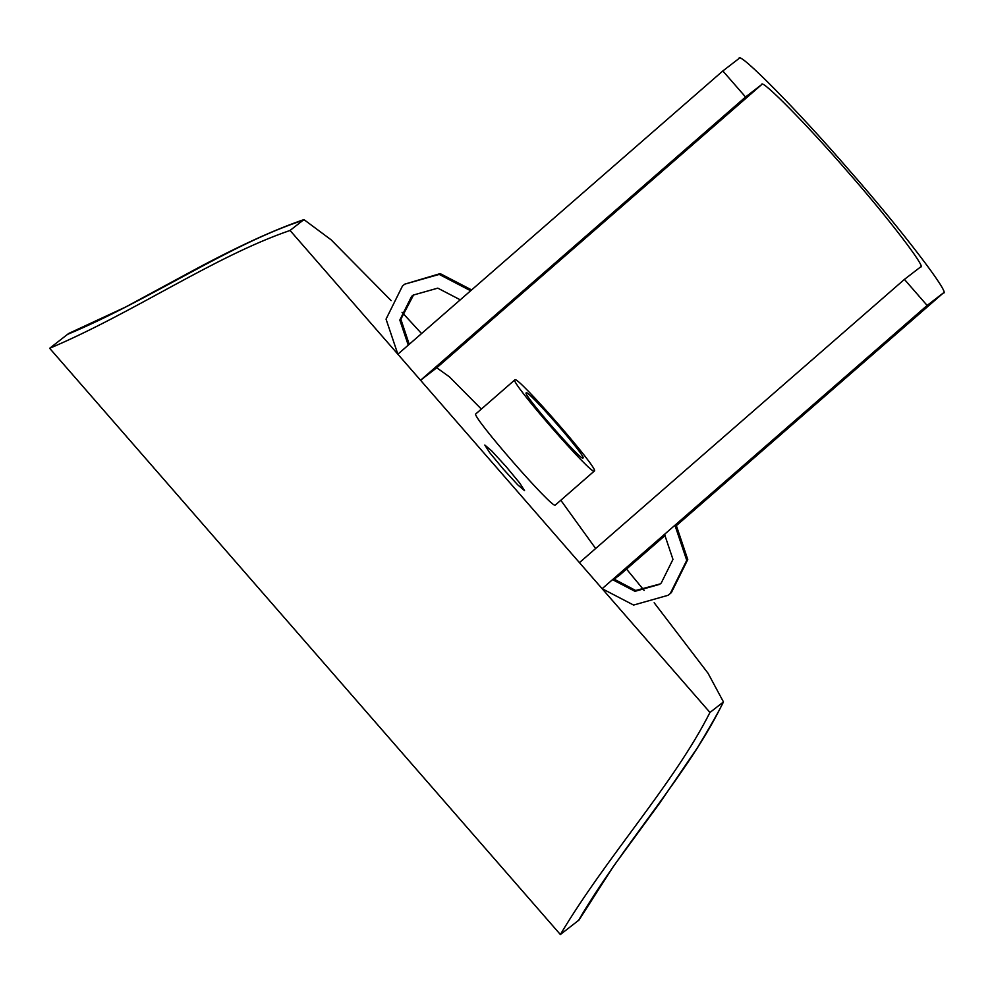<?xml version="1.0" encoding="UTF-8"?>
<svg xmlns="http://www.w3.org/2000/svg" width="993" height="993" viewBox="0 0 993 993"><rect width="100%" height="100%" fill="white"/><g stroke="black" fill="none" stroke-linecap="round" stroke-linejoin="round"><path stroke-width="1.49" d="M602.143 588.7L612.544 579.639L634.999 591.319L659.625 584.343L661.239 583.028L672.969 559.382L664.54 534.321L674.942 525.247L686.746 560.337L670.312 593.454L668.066 595.303L633.596 605.06L602.143 588.7L579.44 562.646L904.424 279.393L927.127 305.447L602.143 588.7M660.134 583.946L635.657 590.487L613.562 578.845L612.544 579.639M674.942 525.247L675.96 524.465L687.764 559.543L671.342 592.66L668.066 595.303M722.842 70.95L745.544 97.004L420.548 380.269L397.858 354.216L408.26 345.142L399.819 320.081L411.561 296.435L413.162 295.107L437.789 288.144L460.255 299.824L470.657 290.763L439.204 274.403L404.734 284.159L402.475 286.009L386.041 319.125L397.858 354.216L722.842 70.95L739.04 58.475C738.271 50.308 798.657 111.539 848.854 169.815C899.732 227.558 951.679 295.281 943.325 292.972L927.127 305.447M471.625 289.919L440.184 273.609L404.734 284.159M413.684 294.722L400.849 319.249L409.228 344.298M745.544 97.004L761.73 84.529C761.135 78.174 808.103 125.801 847.141 171.131C886.724 216.04 927.127 268.718 920.623 266.918L904.424 279.393M595.651 548.521L560.809 500.249M481.332 409.079L449.444 376.856L436.746 367.782L420.548 380.269M618.329 576.225L665.335 535.264L614.121 579.478M943.35 292.947L676.705 525.347L943.35 292.947M524.552 490.641L517.676 484.783L503.19 468.994L489.611 452.572L484.82 445.05L491.696 450.909L506.182 466.698L519.761 483.119L524.552 490.641M594.311 471.042L594.323 471.03C600.343 470.583 516.534 374.386 514.87 379.847L475.87 413.845C469.85 414.304 553.647 510.501 555.323 505.04L594.323 471.03C592.647 476.516 508.838 380.307 514.87 379.847M582.965 458.021C581.774 461.919 521.921 393.203 526.216 392.88L526.216 392.88C527.407 388.971 587.273 457.686 582.965 458.021L582.965 458.021M391.13 300.606L331.103 239.809L303.932 219.602C274.639 229.594 238.059 246.363 194.206 269.922L125.49 307.098L68.654 333.487L49.65 348.295L560.362 934.525L579.006 920.039L613.364 866.455L659.215 803.784L697.582 747.53C710.516 726.094 719.131 710.901 723.463 701.927L708.071 673.304L654.164 602.751M303.932 219.602L290.043 230.45L709.958 712.465L723.463 701.927M644.147 590.425L626.533 569.076M421.541 333.561L402.041 312.323M290.043 230.45C213.942 256.628 133.757 312.721 49.65 348.295M709.958 712.465C673.614 784.284 607.095 856.053 560.362 934.525M303.312 220.223C230.45 243.918 150.948 299.476 67.983 334.182M761.73 84.529L436.746 367.782M723.177 702.274C690.073 771.598 623.542 843.392 578.41 920.61"/></g></svg>
